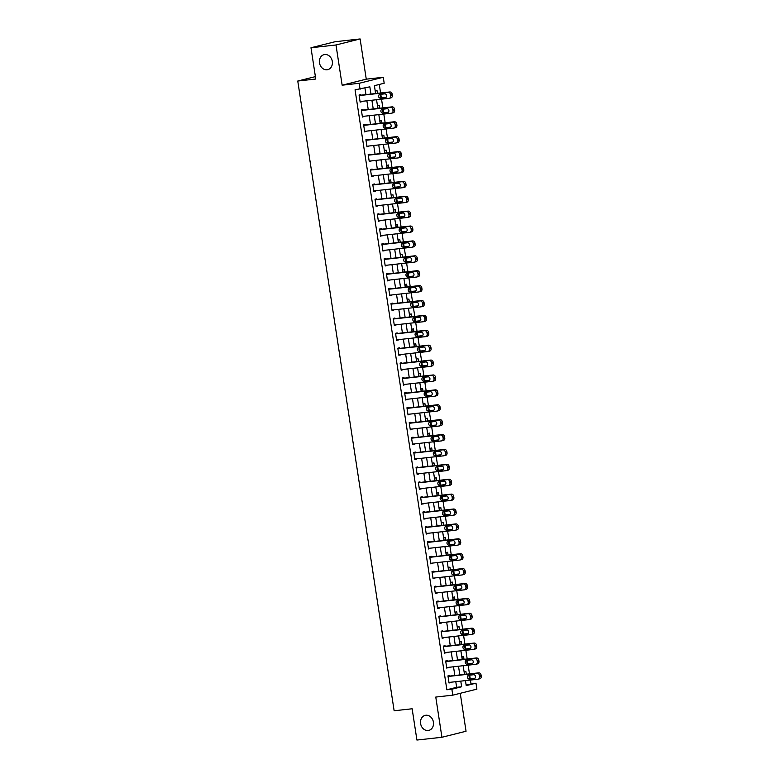<?xml version="1.0" encoding="UTF-8"?>
<svg xmlns="http://www.w3.org/2000/svg" width="779" height="779" viewBox="0 0 779 779"><rect width="100%" height="100%" fill="white"/><g stroke="black" fill="none" stroke-linecap="round" stroke-linejoin="round"><path stroke-width="1.17" d="M425.84 715.249A7.732 6.427 76 0 1 433.338 721.734A7.732 6.427 76 0 1 428.878 730.371A7.732 6.427 76 0 1 428.177 730.498A7.732 6.427 76 0 1 420.679 724.012A7.732 6.427 76 0 1 425.139 715.375A7.732 6.427 76 0 1 425.84 715.249M324.736 54.53A7.732 6.427 76 0 1 332.234 61.015A7.732 6.427 76 0 1 327.774 69.652A7.732 6.427 76 0 1 327.073 69.779A7.732 6.427 76 0 1 319.575 63.284A7.732 6.427 76 0 1 324.035 54.657A7.732 6.427 76 0 1 324.736 54.53M466.105 684.965L475.988 683.183L476.894 689.142L452.784 695.17L451.869 689.211L461.645 686.766L460.779 681.128M315.407 76.624L297.763 81.026L394.135 710.769L412.14 708.773L416.921 740.05L441.927 737.275L466.046 731.247L460.243 693.3M297.763 81.026L315.768 79.03L310.987 47.753L335.106 41.725L360.112 38.95L335.992 44.978L342.147 85.193L359.148 83.304L383.268 77.277L384.183 83.236L374.407 85.68L375.605 93.538M342.147 85.193L366.266 79.166L360.112 38.95M366.266 79.166L383.268 77.277M470.983 683.738L470.419 680.057M470.185 678.499L469.679 675.208M469.474 673.874L468.14 665.159M467.906 663.601L467.4 660.319M467.196 658.985L465.861 650.27M465.628 648.712L465.121 645.421M464.917 644.087L463.583 635.372M463.349 633.814L462.843 630.523M462.638 629.189L461.304 620.474M461.061 618.925L460.564 615.634M460.36 614.3L459.026 605.585M458.782 604.027L458.286 600.736M458.081 599.402L456.747 590.686M456.504 589.128L456.007 585.837M455.803 584.513L454.469 575.798M454.225 574.24L453.729 570.949M453.524 569.615L452.19 560.899M451.947 559.341L451.45 556.05M451.245 554.716L449.911 546.001M449.668 544.453L449.162 541.162M448.967 539.828L447.633 531.112M447.389 529.554L446.883 526.263M446.679 524.929L445.354 516.214M445.111 514.656L444.605 511.365M444.4 510.041L443.066 501.325M442.832 499.767L442.326 496.476M442.121 495.142L440.787 486.427M440.554 484.869L440.047 481.578M439.843 480.244L438.509 471.529M438.275 469.98L437.769 466.689M437.564 465.355L436.23 456.64M435.997 455.082L435.49 451.791M435.286 450.457L433.952 441.742M433.718 440.184L433.212 436.892M433.007 435.558L431.673 426.853M431.439 425.295L430.933 422.004M430.729 420.67L429.395 411.955M429.161 410.397L428.654 407.105M428.45 405.771L427.116 397.056M426.882 395.508L426.376 392.217M426.171 390.883L424.837 382.168M424.594 380.61L424.097 377.318M423.893 375.984L422.559 367.269M422.315 365.711L421.819 362.42M421.614 361.086L420.28 352.381M420.037 350.823L419.54 347.531M419.336 346.197L418.002 337.482M417.758 335.924L417.262 332.633M417.057 331.299L415.723 322.584M415.48 321.036L414.983 317.744M414.779 316.41L413.445 307.695M413.201 306.137L412.695 302.846M412.5 301.512L411.166 292.797M410.923 291.239L410.416 287.948M410.212 286.614L408.887 277.899M408.644 276.35L408.138 273.059M407.933 271.725L406.599 263.01M406.365 261.452L405.859 258.161M405.655 256.827L404.32 248.112M404.087 246.563L403.58 243.272M403.376 241.938L402.042 233.223M401.808 231.665L401.302 228.374M401.097 227.04L399.763 218.324M399.53 216.766L399.023 213.475M398.819 212.141L397.485 203.426M397.251 201.878L396.745 198.587M396.54 197.253L395.206 188.537M394.972 186.979L394.466 183.688M394.262 182.354L392.928 173.639M392.694 172.081L392.188 168.8M391.983 167.466L390.649 158.75M390.415 157.192L389.909 153.901M389.704 152.567L388.37 143.852M388.127 142.294L387.63 139.003M387.426 137.669L386.092 128.954M385.848 127.405L385.352 124.114M385.147 122.78L383.813 114.065M383.57 112.507L383.073 109.216M382.869 107.882L381.535 99.167M381.291 97.609L380.795 94.327M380.59 92.993L379.285 84.453M310.987 47.753L335.992 44.978M377.425 93.344L376.997 90.52L375.361 90.929L375.76 93.529M379.704 108.232L379.276 105.418L377.64 105.827L378.039 108.417M381.983 123.131L381.554 120.307L379.928 120.716L380.318 123.316M384.261 138.019L383.833 135.205L382.207 135.614L382.596 138.204M386.54 152.918L386.111 150.104L384.485 150.503L384.875 153.103M388.818 167.816L388.39 164.992L386.764 165.401L387.153 168.001M391.097 182.705L390.668 179.891L389.042 180.3L389.442 182.89M393.376 197.603L392.947 194.779L391.321 195.188L391.72 197.788M395.664 212.492L395.226 209.678L393.599 210.087L393.999 212.677M397.942 227.39L397.504 224.576L395.878 224.975L396.277 227.575M400.221 242.288L399.783 239.465L398.157 239.874L398.556 242.473M402.5 257.177L402.061 254.363L400.435 254.772L400.834 257.362M404.778 272.075L404.34 269.252L402.714 269.661L403.113 272.261M407.057 286.964L406.628 284.15L404.992 284.559L405.392 287.149M409.335 301.863L408.907 299.048L407.271 299.448L407.67 302.048M411.614 316.761L411.185 313.937L409.55 314.346L409.949 316.946M413.892 331.65L413.464 328.835L411.828 329.244L412.227 331.835M416.171 346.548L415.743 343.724L414.107 344.133L414.506 346.733M418.45 361.446L418.021 358.622L416.395 359.031L416.784 361.622M420.728 376.335L420.3 373.521L418.674 373.92L419.063 376.52M423.007 391.233L422.578 388.409L420.952 388.818L421.342 391.418M425.285 406.122L424.857 403.308L423.231 403.717L423.62 406.307M427.564 421.02L427.135 418.196L425.509 418.605L425.909 421.205M429.842 435.919L429.414 433.095L427.788 433.504L428.187 436.104M432.131 450.807L431.693 447.993L430.066 448.392L430.466 450.992M434.409 465.706L433.971 462.882L432.345 463.291L432.744 465.891M436.688 480.594L436.25 477.78L434.624 478.189L435.023 480.779M438.966 495.493L438.528 492.669L436.902 493.078L437.301 495.678M441.245 510.391L440.807 507.567L439.181 507.976L439.58 510.576M443.524 525.28L443.095 522.466L441.459 522.875L441.859 525.465M445.802 540.178L445.374 537.354L443.738 537.763L444.137 540.363M448.081 555.067L447.652 552.253L446.016 552.662L446.416 555.252M450.359 569.965L449.931 567.151L448.295 567.55L448.694 570.15M452.638 584.863L452.209 582.04L450.574 582.449L450.973 585.048M454.917 599.752L454.488 596.938L452.862 597.347L453.251 599.937M457.195 614.65L456.767 611.827L455.14 612.236L455.53 614.835M459.474 629.539L459.045 626.725L457.419 627.134L457.809 629.724M461.752 644.437L461.324 641.623L459.698 642.023L460.087 644.623M464.031 659.336L463.602 656.512L461.976 656.921L462.375 659.521M466.309 674.225L465.881 671.41L464.255 671.819L464.654 674.41M370.95 94.055L369.84 86.82L355.058 89.819L446.864 689.766L456.64 687.321L455.783 681.683M454.839 675.5L453.505 666.785M452.56 660.611L451.226 651.896M450.272 645.713L448.947 636.998M447.993 630.815L446.659 622.1M445.715 615.926L444.381 607.211M443.436 601.028L442.102 592.313M441.157 586.139L439.823 577.424M438.879 571.241L437.545 562.526M436.6 556.342L435.266 547.627M434.322 541.454L432.988 532.739M432.043 526.555L430.709 517.84M429.765 511.657L428.431 502.952M427.486 496.768L426.152 488.053M425.207 481.87L423.873 473.155M422.929 466.981L421.595 458.266M420.65 452.083L419.316 443.368M418.372 437.185L417.038 428.479M416.093 422.296L414.759 413.581M413.805 407.398L412.481 398.682M411.526 392.509L410.192 383.794M409.248 377.611L407.914 368.895M406.969 362.712L405.635 354.007M404.691 347.823L403.356 339.108M402.412 332.925L401.078 324.21M400.133 318.036L398.799 309.321M397.855 303.138L396.521 294.423M395.576 288.24L394.242 279.525M393.298 273.351L391.964 264.636M391.019 258.453L389.685 249.738M388.74 243.564L387.406 234.849M386.462 228.666L385.128 219.951M384.183 213.767L382.849 205.052M381.905 198.879L380.571 190.164M379.626 183.98L378.292 175.265M377.338 169.092L376.014 160.377M375.059 154.193L373.725 145.478M372.781 139.295L371.447 130.58M370.502 124.406L369.168 115.691M368.224 109.508L366.89 100.793M365.945 94.619L364.942 88.037M360.794 95.184L360.696 94.59L359.07 94.999L360.161 102.146L361.738 101.367M363.072 110.082L362.975 109.488L361.349 109.897L362.439 117.045L364.017 116.266M365.351 124.981L365.254 124.377L363.627 124.786L364.718 131.933L366.296 131.154M367.63 139.869L367.532 139.275L365.906 139.684L366.997 146.832L368.574 146.053M369.908 154.768L369.811 154.174L368.185 154.573L369.275 161.73L370.853 160.941M372.187 169.656L372.099 169.062L370.463 169.471L371.564 176.619L373.131 175.84M374.465 184.555L374.378 183.961L372.742 184.37L373.842 191.517L375.41 190.738M376.744 199.453L376.656 198.849L375.02 199.258L376.121 206.406L377.688 205.627M379.022 214.342L378.935 213.748L377.299 214.157L378.399 221.304L379.967 220.525M381.301 229.24L381.213 228.646L379.577 229.045L380.678 236.203L382.246 235.414M383.58 244.129L383.492 243.535L381.856 243.944L382.956 251.091L384.524 250.312M385.858 259.027L385.771 258.433L384.144 258.842L385.235 265.99L386.803 265.211M388.137 273.926L388.049 273.322L386.423 273.731L387.514 280.878L389.081 280.099M390.415 288.814L390.328 288.22L388.702 288.629L389.792 295.777L391.36 294.998M392.694 303.713L392.606 303.119L390.98 303.518L392.071 310.675L393.648 309.896M394.972 318.601L394.885 318.007L393.259 318.416L394.349 325.564L395.927 324.785M397.261 333.5L397.163 332.906L395.537 333.315L396.628 340.462L398.205 339.683M399.539 348.398L399.442 347.794L397.816 348.203L398.906 355.351L400.484 354.572M401.818 363.287L401.721 362.693L400.094 363.102L401.185 370.249L402.762 369.47M404.097 378.185L403.999 377.591L402.373 377.99L403.464 385.147L405.041 384.368M406.375 393.074L406.278 392.48L404.652 392.889L405.742 400.036L407.32 399.257M408.654 407.972L408.566 407.378L406.93 407.787L408.03 414.934L409.598 414.155M410.932 422.87L410.845 422.276L409.209 422.676L410.309 429.833L411.877 429.044M413.211 437.759L413.123 437.165L411.487 437.574L412.588 444.721L414.155 443.942M415.489 452.657L415.402 452.063L413.766 452.472L414.866 459.62L416.434 458.841M417.768 467.556L417.68 466.952L416.044 467.361L417.145 474.508L418.712 473.729M420.047 482.444L419.959 481.85L418.323 482.259L419.423 489.407L420.991 488.628M422.325 497.343L422.237 496.749L420.611 497.148L421.702 504.305L423.27 503.516M424.604 512.231L424.516 511.637L422.89 512.046L423.98 519.194L425.548 518.415M426.882 527.13L426.795 526.536L425.168 526.945L426.259 534.092L427.827 533.313M429.161 542.028L429.073 541.424L427.447 541.833L428.538 548.981L430.115 548.202M431.439 556.917L431.352 556.323L429.726 556.732L430.816 563.879L432.394 563.1M433.728 571.815L433.63 571.221L432.004 571.62L433.095 578.778L434.672 577.989M436.006 586.704L435.909 586.11L434.283 586.519L435.373 593.666L436.951 592.887M438.285 601.602L438.188 601.008L436.561 601.417L437.652 608.565L439.229 607.786M440.563 616.501L440.466 615.897L438.84 616.306L439.931 623.453L441.508 622.674M442.842 631.389L442.745 630.795L441.118 631.204L442.209 638.352L443.787 637.573M445.121 646.288L445.033 645.694L443.397 646.093L444.497 653.25L446.065 652.461M447.399 661.176L447.312 660.582L445.676 660.991L446.776 668.139L448.344 667.36M449.678 676.075L449.59 675.481L447.954 675.89L449.055 683.037L450.622 682.258M452.784 695.17L435.773 697.059L441.927 737.275M446.864 689.766L451.869 689.211M360.064 89.264L359.148 83.304M465.443 680.612L466.212 685.627L475.988 683.183M376.549 99.722L377.883 108.437M378.828 114.62L380.162 123.335M381.106 129.509L382.44 138.224M383.385 144.407L384.719 153.122M385.673 159.296L386.997 168.011M387.952 174.194L389.286 182.909M390.23 189.093L391.564 197.808M392.509 203.981L393.843 212.696M394.787 218.88L396.122 227.595M397.066 233.768L398.4 242.483M399.345 248.667L400.679 257.382M401.623 263.565L402.957 272.28M403.902 278.454L405.236 287.169M406.18 293.352L407.514 302.067M408.459 308.25L409.793 316.956M410.737 323.139L412.072 331.854M413.016 338.037L414.35 346.752M415.295 352.926L416.629 361.641M417.573 367.824L418.907 376.539M419.852 382.723L421.186 391.428M422.14 397.611L423.464 406.326M424.419 412.51L425.753 421.225M426.697 427.398L428.031 436.113M428.976 442.297L430.31 451.012M431.254 457.195L432.588 465.91M433.533 472.084L434.867 480.799M435.812 486.982L437.146 495.697M438.09 501.871L439.424 510.586M440.369 516.769L441.703 525.484M442.647 531.668L443.981 540.383M444.926 546.556L446.26 555.271M447.204 561.455L448.538 570.17M449.483 576.343L450.817 585.058M451.762 591.242L453.096 599.957M454.04 606.14L455.374 614.855M456.319 621.029L457.653 629.744M458.607 635.927L459.931 644.642M460.886 650.816L462.22 659.531M463.164 665.714L464.498 674.429M459.834 674.945L458.5 666.23M457.555 660.056L456.221 651.341M455.277 645.158L453.943 636.443M452.998 630.26L451.664 621.545M450.72 615.371L449.386 606.656M448.441 600.473L447.107 591.758M446.163 585.574L444.828 576.869M443.884 570.686L442.55 561.971M441.605 555.787L440.271 547.072M439.327 540.899L437.993 532.184M437.048 526L435.714 517.285M434.77 511.102L433.436 502.397M432.481 496.213L431.157 487.498M430.203 481.315L428.869 472.6M427.924 466.426L426.59 457.711M425.646 451.528L424.312 442.813M423.367 436.63L422.033 427.914M421.088 421.741L419.754 413.026M418.81 406.842L417.476 398.127M416.531 391.954L415.197 383.239M414.253 377.055L412.919 368.34M411.974 362.157L410.64 353.442M409.696 347.268L408.362 338.553M407.417 332.37L406.083 323.655M405.138 317.481L403.804 308.766M402.86 302.583L401.526 293.868M400.581 287.685L399.247 278.97M398.303 272.796L396.969 264.081M396.014 257.898L394.69 249.183M393.736 243.009L392.402 234.294M391.457 228.111L390.123 219.396M389.179 213.212L387.845 204.497M386.9 198.324L385.566 189.609M384.622 183.425L383.287 174.71M382.343 168.537L381.009 159.822M380.064 153.638L378.73 144.923M377.786 138.74L376.452 130.025M375.507 123.851L374.173 115.136M373.229 108.953L371.895 100.238M456.64 687.321L461.645 686.766M360.132 101.922L361.797 101.737M362.41 116.821L364.075 116.636M364.689 131.719L366.354 131.534M366.967 146.608L368.633 146.423M369.246 161.506L370.911 161.321M371.525 176.395L373.19 176.21M373.803 191.293L375.468 191.108M376.082 206.192L377.747 206.007M378.36 221.08L380.025 220.895M380.639 235.979L382.304 235.794M382.917 250.867L384.583 250.682M385.196 265.766L386.861 265.581M387.475 280.664L389.14 280.479M389.763 295.553L391.418 295.368M392.041 310.451L393.697 310.266M394.32 325.34L395.975 325.155M396.599 340.238L398.264 340.053M398.877 355.136L400.542 354.951M401.156 370.025L402.821 369.84M403.434 384.923L405.099 384.738M405.713 399.812L407.378 399.637M407.992 414.71L409.657 414.525M410.27 429.609L411.935 429.424M412.549 444.497L414.214 444.312M414.827 459.396L416.492 459.211M417.106 474.294L418.771 474.109M419.384 489.183L421.049 488.998M421.663 504.081L423.328 503.896M423.942 518.97L425.607 518.785M426.23 533.868L427.885 533.683M428.508 548.767L430.164 548.582M430.787 563.655L432.442 563.47M433.066 578.554L434.731 578.369M435.344 593.442L437.009 593.257M437.623 608.341L439.288 608.156M439.901 623.239L441.566 623.054M442.18 638.128L443.845 637.943M444.458 653.026L446.124 652.841M446.737 667.915L448.402 667.73M449.016 682.813L450.681 682.628M359.158 95.593L388.166 92.37A2.415 2.006 -104 0 1 390.532 94.532L390.717 95.729A2.415 2.006 -104 0 1 389.081 98.329L360.073 101.552M390.707 97.92A2.415 2.006 76 0 0 392.343 95.32L392.158 94.123A2.415 2.006 76 0 0 389.802 91.961L359.129 95.369M384.729 93.85A1.928 1.607 76 0 1 385.313 97.657L380.512 98.193A1.928 1.607 76 0 1 379.928 94.376L384.729 93.85M386.033 97.356L382.138 97.784A1.928 1.607 76 0 1 380.843 94.278M361.437 110.491L390.445 107.268A2.415 2.006 -104 0 1 392.811 109.43L392.996 110.618A2.415 2.006 -104 0 1 391.36 113.228L362.352 116.451M392.986 112.819A2.415 2.006 76 0 0 394.622 110.209L394.437 109.021A2.415 2.006 76 0 0 392.08 106.859L361.407 110.267M387.007 108.739A1.928 1.607 76 0 1 387.591 112.556L382.791 113.082A1.928 1.607 76 0 1 382.207 109.274L387.007 108.739M388.312 112.244L384.417 112.682A1.928 1.607 76 0 1 383.122 109.167M363.715 125.38L392.723 122.167A2.415 2.006 -104 0 1 395.089 124.319L395.274 125.516A2.415 2.006 -104 0 1 393.638 128.116L364.63 131.339M395.265 127.717A2.415 2.006 76 0 0 396.901 125.107L396.725 123.919A2.415 2.006 76 0 0 394.359 121.758L363.686 125.166M389.286 123.637A1.928 1.607 76 0 1 389.87 127.444L385.069 127.98A1.928 1.607 76 0 1 384.485 124.163L389.286 123.637M390.591 127.143L386.705 127.571A1.928 1.607 76 0 1 385.401 124.065M365.994 140.278L395.002 137.055A2.415 2.006 -104 0 1 397.368 139.217L397.553 140.405A2.415 2.006 -104 0 1 395.917 143.015L366.909 146.238M397.543 142.606A2.415 2.006 76 0 0 399.179 140.006L399.004 138.808A2.415 2.006 76 0 0 396.638 136.646L365.964 140.054M391.564 138.526A1.928 1.607 76 0 1 392.149 142.343L387.348 142.878A1.928 1.607 76 0 1 386.764 139.061L391.564 138.526M392.869 142.041L388.984 142.469A1.928 1.607 76 0 1 387.679 138.964M368.272 155.177L397.28 151.954A2.415 2.006 -104 0 1 399.646 154.115L399.831 155.303A2.415 2.006 -104 0 1 398.196 157.913L369.188 161.126M399.822 157.504A2.415 2.006 76 0 0 401.458 154.894L401.282 153.706A2.415 2.006 76 0 0 398.916 151.545L368.243 154.953M393.843 153.424A1.928 1.607 76 0 1 394.427 157.241L389.627 157.767A1.928 1.607 76 0 1 389.042 153.96L393.843 153.424M395.148 156.93L391.262 157.358A1.928 1.607 76 0 1 389.958 153.852M370.561 170.065L399.559 166.842A2.415 2.006 -104 0 1 401.925 169.004L402.11 170.202A2.415 2.006 -104 0 1 400.474 172.802L371.466 176.025M402.1 172.393A2.415 2.006 76 0 0 403.736 169.793L403.561 168.595A2.415 2.006 76 0 0 401.195 166.443L370.522 169.841M396.131 168.322A1.928 1.607 76 0 1 396.706 172.13L391.905 172.665A1.928 1.607 76 0 1 391.321 168.848L396.131 168.322M397.426 171.828L393.541 172.256A1.928 1.607 76 0 1 392.236 168.751M372.839 184.964L401.847 181.741A2.415 2.006 -104 0 1 404.204 183.902L404.389 185.09A2.415 2.006 -104 0 1 402.753 187.7L373.745 190.923M404.389 187.291A2.415 2.006 76 0 0 406.025 184.681L405.84 183.493A2.415 2.006 76 0 0 403.473 181.332L372.8 184.74M398.41 183.211A1.928 1.607 76 0 1 398.994 187.028L394.184 187.554A1.928 1.607 76 0 1 393.609 183.747L398.41 183.211M399.705 186.717L395.82 187.155A1.928 1.607 76 0 1 394.515 183.64M375.118 199.852L404.126 196.639A2.415 2.006 -104 0 1 406.492 198.791L406.667 199.989A2.415 2.006 -104 0 1 405.031 202.589L376.023 205.812M406.667 202.189A2.415 2.006 76 0 0 408.303 199.58L408.118 198.392A2.415 2.006 76 0 0 405.752 196.23L375.079 199.638M400.688 198.109A1.928 1.607 76 0 1 401.273 201.917L396.472 202.452A1.928 1.607 76 0 1 395.888 198.645L400.688 198.109M401.983 201.615L398.098 202.043A1.928 1.607 76 0 1 396.793 198.538M377.396 214.751L406.404 211.528A2.415 2.006 -104 0 1 408.771 213.689L408.946 214.877A2.415 2.006 -104 0 1 407.31 217.487L378.302 220.71M408.946 217.078A2.415 2.006 76 0 0 410.582 214.478L410.397 213.28A2.415 2.006 76 0 0 408.03 211.119L377.357 214.527M402.967 212.998A1.928 1.607 76 0 1 403.551 216.815L398.751 217.351A1.928 1.607 76 0 1 398.166 213.534L402.967 212.998M404.262 216.513L400.377 216.942A1.928 1.607 76 0 1 399.072 213.436M379.675 229.649L408.683 226.426A2.415 2.006 -104 0 1 411.049 228.588L411.224 229.776A2.415 2.006 -104 0 1 409.588 232.385L380.58 235.599M411.224 231.976A2.415 2.006 76 0 0 412.86 229.367L412.675 228.179A2.415 2.006 76 0 0 410.309 226.017L379.636 229.425M405.246 227.896A1.928 1.607 76 0 1 405.83 231.714L401.029 232.239A1.928 1.607 76 0 1 400.445 228.432L405.246 227.896M406.541 231.402L402.655 231.83A1.928 1.607 76 0 1 401.36 228.325M381.953 244.538L410.961 241.315A2.415 2.006 -104 0 1 413.328 243.476L413.503 244.674A2.415 2.006 -104 0 1 411.867 247.274L382.859 250.497M413.503 246.865A2.415 2.006 76 0 0 415.139 244.265L414.954 243.067A2.415 2.006 76 0 0 412.588 240.915L381.914 244.314M407.524 242.795A1.928 1.607 76 0 1 408.108 246.602L403.308 247.138A1.928 1.607 76 0 1 402.724 243.321L407.524 242.795M408.819 246.3L404.934 246.729A1.928 1.607 76 0 1 403.639 243.223M384.232 259.436L413.24 256.213A2.415 2.006 -104 0 1 415.606 258.375L415.782 259.563A2.415 2.006 -104 0 1 414.146 262.172L385.147 265.396M415.782 261.763A2.415 2.006 76 0 0 417.417 259.154L417.232 257.966A2.415 2.006 76 0 0 414.866 255.804L384.193 259.212M409.803 257.683A1.928 1.607 76 0 1 410.387 261.501L405.586 262.036A1.928 1.607 76 0 1 405.002 258.219L409.803 257.683M411.098 261.189L407.213 261.627A1.928 1.607 76 0 1 405.917 258.122M386.511 274.325L415.519 271.111A2.415 2.006 -104 0 1 417.885 273.263L418.07 274.461A2.415 2.006 -104 0 1 416.434 277.061L387.426 280.284M418.06 276.662A2.415 2.006 76 0 0 419.696 274.052L419.511 272.864A2.415 2.006 76 0 0 417.145 270.702L386.472 274.111M412.081 272.582A1.928 1.607 76 0 1 412.666 276.389L407.865 276.925A1.928 1.607 76 0 1 407.281 273.117L412.081 272.582M413.376 276.087L409.491 276.516A1.928 1.607 76 0 1 408.196 273.01M388.789 289.223L417.797 286A2.415 2.006 -104 0 1 420.163 288.162L420.348 289.35A2.415 2.006 -104 0 1 418.712 291.959L389.704 295.183M420.339 291.55A2.415 2.006 76 0 0 421.975 288.951L421.79 287.753A2.415 2.006 76 0 0 419.423 285.591L388.76 288.999M414.36 287.47A1.928 1.607 76 0 1 414.944 291.288L410.144 291.823A1.928 1.607 76 0 1 409.559 288.006L414.36 287.47M415.655 290.986L411.77 291.414A1.928 1.607 76 0 1 410.475 287.909M391.068 304.122L420.076 300.898A2.415 2.006 -104 0 1 422.442 303.06L422.627 304.248A2.415 2.006 -104 0 1 420.991 306.858L391.983 310.071M422.617 306.449A2.415 2.006 76 0 0 424.253 303.839L424.068 302.651A2.415 2.006 76 0 0 421.702 300.49L391.039 303.898M416.638 302.369A1.928 1.607 76 0 1 417.223 306.186L412.422 306.712A1.928 1.607 76 0 1 411.838 302.904L416.638 302.369M417.943 305.874L414.048 306.313A1.928 1.607 76 0 1 412.753 302.797M393.346 319.01L422.354 315.787A2.415 2.006 -104 0 1 424.721 317.949L424.906 319.147A2.415 2.006 -104 0 1 423.27 321.746L394.262 324.97M424.896 321.337A2.415 2.006 76 0 0 426.532 318.738L426.347 317.54A2.415 2.006 76 0 0 423.98 315.388L393.317 318.786M418.917 317.267A1.928 1.607 76 0 1 419.501 321.075L414.701 321.61A1.928 1.607 76 0 1 414.116 317.793L418.917 317.267M420.222 320.773L416.327 321.201A1.928 1.607 76 0 1 415.032 317.696M395.625 333.909L424.633 330.686A2.415 2.006 -104 0 1 426.999 332.847L427.184 334.035A2.415 2.006 -104 0 1 425.548 336.645L396.54 339.868M427.174 336.236A2.415 2.006 76 0 0 428.81 333.626L428.625 332.438A2.415 2.006 76 0 0 426.269 330.277L395.596 333.685M421.196 332.156A1.928 1.607 76 0 1 421.78 335.973L416.979 336.509A1.928 1.607 76 0 1 416.395 332.691L421.196 332.156M422.5 335.661L418.605 336.1A1.928 1.607 76 0 1 417.31 332.594M397.903 348.797L426.911 345.584A2.415 2.006 -104 0 1 429.278 347.746L429.463 348.934A2.415 2.006 -104 0 1 427.827 351.533L398.819 354.757M429.453 351.134A2.415 2.006 76 0 0 431.089 348.525L430.904 347.337A2.415 2.006 76 0 0 428.547 345.175L397.874 348.583M423.474 347.054A1.928 1.607 76 0 1 424.058 350.862L419.258 351.397A1.928 1.607 76 0 1 418.674 347.59L423.474 347.054M424.779 350.56L420.884 350.988A1.928 1.607 76 0 1 419.589 347.483M400.182 363.696L429.19 360.473A2.415 2.006 -104 0 1 431.556 362.634L431.741 363.822A2.415 2.006 -104 0 1 430.105 366.432L401.097 369.655M431.732 366.023A2.415 2.006 76 0 0 433.367 363.423L433.192 362.225A2.415 2.006 76 0 0 430.826 360.064L400.153 363.472M425.753 361.943A1.928 1.607 76 0 1 426.337 365.76L421.536 366.296A1.928 1.607 76 0 1 420.952 362.478L425.753 361.943M427.058 365.458L423.172 365.887A1.928 1.607 76 0 1 421.867 362.381M402.461 378.594L431.469 375.371A2.415 2.006 -104 0 1 433.835 377.533L434.02 378.721A2.415 2.006 -104 0 1 432.384 381.33L403.376 384.553M434.01 380.921A2.415 2.006 76 0 0 435.646 378.312L435.471 377.124A2.415 2.006 76 0 0 433.105 374.962L402.431 378.37M428.031 376.841A1.928 1.607 76 0 1 428.616 380.658L423.815 381.184A1.928 1.607 76 0 1 423.231 377.377L428.031 376.841M429.336 380.347L425.451 380.785A1.928 1.607 76 0 1 424.146 377.27M404.739 393.483L433.747 390.26A2.415 2.006 -104 0 1 436.113 392.421L436.298 393.619A2.415 2.006 -104 0 1 434.663 396.219L405.655 399.442M436.289 395.81A2.415 2.006 76 0 0 437.925 393.21L437.749 392.022A2.415 2.006 76 0 0 435.383 389.86L404.71 393.259M430.31 391.74A1.928 1.607 76 0 1 430.894 395.547L426.094 396.083A1.928 1.607 76 0 1 425.509 392.265L430.31 391.74M431.615 395.245L427.729 395.674A1.928 1.607 76 0 1 426.425 392.168M407.027 408.381L436.026 405.158A2.415 2.006 -104 0 1 438.392 407.32L438.577 408.508A2.415 2.006 -104 0 1 436.941 411.117L407.933 414.34M438.567 410.708A2.415 2.006 76 0 0 440.203 408.108L440.028 406.911A2.415 2.006 76 0 0 437.662 404.749L406.989 408.157M432.598 406.628A1.928 1.607 76 0 1 433.173 410.445L428.372 410.981A1.928 1.607 76 0 1 427.788 407.164L432.598 406.628M433.893 410.134L430.008 410.572A1.928 1.607 76 0 1 428.703 407.066M409.306 423.27L438.314 420.056A2.415 2.006 -104 0 1 440.671 422.218L440.856 423.406A2.415 2.006 -104 0 1 439.22 426.006L410.212 429.229M440.856 425.607A2.415 2.006 76 0 0 442.491 422.997L442.306 421.809A2.415 2.006 76 0 0 439.94 419.647L409.267 423.055M434.877 421.527A1.928 1.607 76 0 1 435.461 425.334L430.651 425.87A1.928 1.607 76 0 1 430.076 422.062L434.877 421.527M436.172 425.032L432.287 425.461A1.928 1.607 76 0 1 430.982 421.955M411.585 438.168L440.593 434.945A2.415 2.006 -104 0 1 442.959 437.107L443.134 438.304A2.415 2.006 -104 0 1 441.498 440.904L412.49 444.127M443.134 440.495A2.415 2.006 76 0 0 444.77 437.895L444.585 436.698A2.415 2.006 76 0 0 442.219 434.536L411.546 437.944M437.155 436.415A1.928 1.607 76 0 1 437.74 440.232L432.939 440.768A1.928 1.607 76 0 1 432.355 436.951L437.155 436.415M438.45 439.931L434.565 440.359A1.928 1.607 76 0 1 433.26 436.853M413.863 453.066L442.871 449.843A2.415 2.006 -104 0 1 445.237 452.005L445.413 453.193A2.415 2.006 -104 0 1 443.777 455.803L414.769 459.026M445.413 455.394A2.415 2.006 76 0 0 447.049 452.784L446.864 451.596A2.415 2.006 76 0 0 444.497 449.434L413.824 452.842M439.434 451.314A1.928 1.607 76 0 1 440.018 455.131L435.218 455.657A1.928 1.607 76 0 1 434.633 451.849L439.434 451.314M440.729 454.819L436.844 455.257A1.928 1.607 76 0 1 435.539 451.742M416.142 467.955L445.15 464.732A2.415 2.006 -104 0 1 447.516 466.894L447.691 468.091A2.415 2.006 -104 0 1 446.055 470.691L417.047 473.914M447.691 470.282A2.415 2.006 76 0 0 449.327 467.682L449.142 466.494A2.415 2.006 76 0 0 446.776 464.333L416.103 467.731M441.712 466.212A1.928 1.607 76 0 1 442.297 470.019L437.496 470.555A1.928 1.607 76 0 1 436.912 466.738L441.712 466.212M443.008 469.718L439.122 470.146A1.928 1.607 76 0 1 437.827 466.64M418.42 482.853L447.428 479.63A2.415 2.006 -104 0 1 449.795 481.792L449.97 482.98A2.415 2.006 -104 0 1 448.334 485.59L419.326 488.813M449.97 485.181A2.415 2.006 76 0 0 451.606 482.581L451.421 481.383A2.415 2.006 76 0 0 449.055 479.221L418.381 482.629M443.991 481.101A1.928 1.607 76 0 1 444.575 484.918L439.775 485.453A1.928 1.607 76 0 1 439.19 481.636L443.991 481.101M445.286 484.606L441.401 485.044A1.928 1.607 76 0 1 440.106 481.539M420.699 497.752L449.707 494.529A2.415 2.006 -104 0 1 452.073 496.69L452.248 497.878A2.415 2.006 -104 0 1 450.613 500.478L421.614 503.701M452.248 500.079A2.415 2.006 76 0 0 453.884 497.469L453.699 496.281A2.415 2.006 76 0 0 451.333 494.12L420.66 497.528M446.27 495.999A1.928 1.607 76 0 1 446.854 499.806L442.053 500.342A1.928 1.607 76 0 1 441.469 496.535L446.27 495.999M447.565 499.505L443.679 499.933A1.928 1.607 76 0 1 442.384 496.427M422.978 512.64L451.986 509.417A2.415 2.006 -104 0 1 454.352 511.579L454.537 512.777A2.415 2.006 -104 0 1 452.901 515.377L423.893 518.6M454.527 514.968A2.415 2.006 76 0 0 456.163 512.368L455.978 511.17A2.415 2.006 76 0 0 453.612 509.008L422.939 512.416M448.548 510.888A1.928 1.607 76 0 1 449.132 514.705L444.332 515.24A1.928 1.607 76 0 1 443.748 511.423L448.548 510.888M449.843 514.403L445.958 514.831A1.928 1.607 76 0 1 444.663 511.326M425.256 527.539L454.264 524.316A2.415 2.006 -104 0 1 456.63 526.477L456.815 527.665A2.415 2.006 -104 0 1 455.179 530.275L426.171 533.498M456.806 529.866A2.415 2.006 76 0 0 458.442 527.256L458.256 526.068A2.415 2.006 76 0 0 455.89 523.907L425.227 527.315M450.827 525.786A1.928 1.607 76 0 1 451.411 529.603L446.61 530.129A1.928 1.607 76 0 1 446.026 526.322L450.827 525.786M452.122 529.292L448.237 529.73A1.928 1.607 76 0 1 446.942 526.214M427.535 542.427L456.543 539.204A2.415 2.006 -104 0 1 458.909 541.366L459.094 542.564A2.415 2.006 -104 0 1 457.458 545.164L428.45 548.387M459.084 544.764A2.415 2.006 76 0 0 460.72 542.155L460.535 540.967A2.415 2.006 76 0 0 458.169 538.805L427.505 542.213M453.105 540.684A1.928 1.607 76 0 1 453.69 544.492L448.889 545.027A1.928 1.607 76 0 1 448.305 541.21L453.105 540.684M454.41 544.19L450.515 544.618A1.928 1.607 76 0 1 449.22 541.113M429.813 557.326L458.821 554.103A2.415 2.006 -104 0 1 461.187 556.264L461.372 557.452A2.415 2.006 -104 0 1 459.737 560.062L430.729 563.285M461.363 559.653A2.415 2.006 76 0 0 462.999 557.053L462.814 555.855A2.415 2.006 76 0 0 460.447 553.694L429.784 557.102M455.384 555.573A1.928 1.607 76 0 1 455.968 559.39L451.168 559.926A1.928 1.607 76 0 1 450.583 556.109L455.384 555.573M456.689 559.079L452.794 559.517A1.928 1.607 76 0 1 451.499 556.011M432.092 572.224L461.1 569.001A2.415 2.006 -104 0 1 463.466 571.163L463.651 572.351A2.415 2.006 -104 0 1 462.015 574.96L433.007 578.174M463.641 574.551A2.415 2.006 76 0 0 465.277 571.942L465.092 570.754A2.415 2.006 76 0 0 462.736 568.592L432.063 572M457.663 570.471A1.928 1.607 76 0 1 458.247 574.279L453.446 574.814A1.928 1.607 76 0 1 452.862 571.007L457.663 570.471M458.967 573.977L455.072 574.405A1.928 1.607 76 0 1 453.777 570.9M434.37 587.113L463.378 583.89A2.415 2.006 -104 0 1 465.745 586.051L465.93 587.249A2.415 2.006 -104 0 1 464.294 589.849L435.286 593.072M465.92 589.44A2.415 2.006 76 0 0 467.556 586.84L467.371 585.642A2.415 2.006 76 0 0 465.014 583.481L434.341 586.889M459.941 585.36A1.928 1.607 76 0 1 460.525 589.177L455.725 589.713A1.928 1.607 76 0 1 455.14 585.896L459.941 585.36M461.246 588.875L457.351 589.304A1.928 1.607 76 0 1 456.056 585.798M436.649 602.011L465.657 598.788A2.415 2.006 -104 0 1 468.023 600.95L468.208 602.138A2.415 2.006 -104 0 1 466.572 604.747L437.564 607.971M468.198 604.338A2.415 2.006 76 0 0 469.834 601.729L469.659 600.541A2.415 2.006 76 0 0 467.293 598.379L436.62 601.787M462.22 600.258A1.928 1.607 76 0 1 462.804 604.076L458.003 604.601A1.928 1.607 76 0 1 457.419 600.794L462.22 600.258M463.524 603.764L459.639 604.202A1.928 1.607 76 0 1 458.334 600.687M438.928 616.9L467.936 613.677A2.415 2.006 -104 0 1 470.302 615.838L470.487 617.036A2.415 2.006 -104 0 1 468.851 619.636L439.843 622.859M470.477 619.237A2.415 2.006 76 0 0 472.113 616.627L471.938 615.439A2.415 2.006 76 0 0 469.571 613.277L438.898 616.686M464.498 615.157A1.928 1.607 76 0 1 465.082 618.964L460.282 619.5A1.928 1.607 76 0 1 459.698 615.683L464.498 615.157M465.803 618.662L461.918 619.091A1.928 1.607 76 0 1 460.613 615.585M441.206 631.798L470.214 628.575A2.415 2.006 -104 0 1 472.58 630.737L472.765 631.925A2.415 2.006 -104 0 1 471.129 634.534L442.121 637.758M472.756 634.125A2.415 2.006 76 0 0 474.392 631.526L474.216 630.328A2.415 2.006 76 0 0 471.85 628.166L441.177 631.574M466.777 630.045A1.928 1.607 76 0 1 467.361 633.863L462.56 634.398A1.928 1.607 76 0 1 461.976 630.581L466.777 630.045M468.082 633.561L464.196 633.989A1.928 1.607 76 0 1 462.892 630.484M443.494 646.697L472.493 643.473A2.415 2.006 -104 0 1 474.859 645.635L475.044 646.823A2.415 2.006 -104 0 1 473.408 649.433L444.4 652.646M475.034 649.024A2.415 2.006 76 0 0 476.67 646.414L476.495 645.226A2.415 2.006 76 0 0 474.129 643.064L443.455 646.473M469.065 644.944A1.928 1.607 76 0 1 469.64 648.751L464.839 649.287A1.928 1.607 76 0 1 464.255 645.479L469.065 644.944M470.36 648.449L466.475 648.878A1.928 1.607 76 0 1 465.17 645.372M445.773 661.585L474.781 658.362A2.415 2.006 -104 0 1 477.137 660.524L477.323 661.722A2.415 2.006 -104 0 1 475.687 664.321L446.679 667.545M477.323 663.912A2.415 2.006 76 0 0 478.958 661.313L478.773 660.115A2.415 2.006 76 0 0 476.407 657.963L445.734 661.361M471.344 659.842A1.928 1.607 76 0 1 471.928 663.65L467.118 664.185A1.928 1.607 76 0 1 466.543 660.368L471.344 659.842M472.639 663.348L468.754 663.776A1.928 1.607 76 0 1 467.449 660.271M448.052 676.484L477.06 673.26A2.415 2.006 -104 0 1 479.426 675.422L479.601 676.61A2.415 2.006 -104 0 1 477.965 679.22L448.957 682.443M479.601 678.811A2.415 2.006 76 0 0 481.237 676.201L481.052 675.013A2.415 2.006 76 0 0 478.686 672.852L448.013 676.26M473.622 674.731A1.928 1.607 76 0 1 474.207 678.548L469.406 679.074A1.928 1.607 76 0 1 468.822 675.266L473.622 674.731M474.917 678.236L471.032 678.675A1.928 1.607 76 0 1 469.727 675.159M389.802 91.961L388.166 92.37M392.158 94.123L390.532 94.532M392.343 95.32L390.717 95.729M380.512 98.193L382.138 97.784M392.08 106.859L390.445 107.268M394.437 109.021L392.811 109.43M394.622 110.209L392.996 110.618M382.791 113.082L384.417 112.682M394.359 121.758L392.723 122.167M396.725 123.919L395.089 124.319M396.901 125.107L395.274 125.516M385.069 127.98L386.705 127.571M396.638 136.646L395.002 137.055M399.004 138.808L397.368 139.217M399.179 140.006L397.553 140.405M387.348 142.878L388.984 142.469M398.916 151.545L397.28 151.954M401.282 153.706L399.646 154.115M401.458 154.894L399.831 155.303M389.627 157.767L391.262 157.358M401.195 166.443L399.559 166.842M403.561 168.595L401.925 169.004M403.736 169.793L402.11 170.202M391.905 172.665L393.541 172.256M403.473 181.332L401.847 181.741M405.84 183.493L404.204 183.902M406.025 184.681L404.389 185.09M394.184 187.554L395.82 187.155M405.752 196.23L404.126 196.639M408.118 198.392L406.492 198.791M408.303 199.58L406.667 199.989M396.472 202.452L398.098 202.043M408.03 211.119L406.404 211.528M410.397 213.28L408.771 213.689M410.582 214.478L408.946 214.877M398.751 217.351L400.377 216.942M410.309 226.017L408.683 226.426M412.675 228.179L411.049 228.588M412.86 229.367L411.224 229.776M401.029 232.239L402.655 231.83M412.588 240.915L410.961 241.315M414.954 243.067L413.328 243.476M415.139 244.265L413.503 244.674M403.308 247.138L404.934 246.729M414.866 255.804L413.24 256.213M417.232 257.966L415.606 258.375M417.417 259.154L415.782 259.563M405.586 262.036L407.213 261.627M417.145 270.702L415.519 271.111M419.511 272.864L417.885 273.263M419.696 274.052L418.07 274.461M407.865 276.925L409.491 276.516M419.423 285.591L417.797 286M421.79 287.753L420.163 288.162M421.975 288.951L420.348 289.35M410.144 291.823L411.77 291.414M421.702 300.49L420.076 300.898M424.068 302.651L422.442 303.06M424.253 303.839L422.627 304.248M412.422 306.712L414.048 306.313M423.98 315.388L422.354 315.787M426.347 317.54L424.721 317.949M426.532 318.738L424.906 319.147M414.701 321.61L416.327 321.201M426.269 330.277L424.633 330.686M428.625 332.438L426.999 332.847M428.81 333.626L427.184 334.035M416.979 336.509L418.605 336.1M428.547 345.175L426.911 345.584M430.904 347.337L429.278 347.746M431.089 348.525L429.463 348.934M419.258 351.397L420.884 350.988M430.826 360.064L429.19 360.473M433.192 362.225L431.556 362.634M433.367 363.423L431.741 363.822M421.536 366.296L423.172 365.887M433.105 374.962L431.469 375.371M435.471 377.124L433.835 377.533M435.646 378.312L434.02 378.721M423.815 381.184L425.451 380.785M435.383 389.86L433.747 390.26M437.749 392.022L436.113 392.421M437.925 393.21L436.298 393.619M426.094 396.083L427.729 395.674M437.662 404.749L436.026 405.158M440.028 406.911L438.392 407.32M440.203 408.108L438.577 408.508M428.372 410.981L430.008 410.572M439.94 419.647L438.314 420.056M442.306 421.809L440.671 422.218M442.491 422.997L440.856 423.406M430.651 425.87L432.287 425.461M442.219 434.536L440.593 434.945M444.585 436.698L442.959 437.107M444.77 437.895L443.134 438.304M432.939 440.768L434.565 440.359M444.497 449.434L442.871 449.843M446.864 451.596L445.237 452.005M447.049 452.784L445.413 453.193M435.218 455.657L436.844 455.257M446.776 464.333L445.15 464.732M449.142 466.494L447.516 466.894M449.327 467.682L447.691 468.091M437.496 470.555L439.122 470.146M449.055 479.221L447.428 479.63M451.421 481.383L449.795 481.792M451.606 482.581L449.97 482.98M439.775 485.453L441.401 485.044M451.333 494.12L449.707 494.529M453.699 496.281L452.073 496.69M453.884 497.469L452.248 497.878M442.053 500.342L443.679 499.933M453.612 509.008L451.986 509.417M455.978 511.17L454.352 511.579M456.163 512.368L454.537 512.777M444.332 515.24L445.958 514.831M455.89 523.907L454.264 524.316M458.256 526.068L456.63 526.477M458.442 527.256L456.815 527.665M446.61 530.129L448.237 529.73M458.169 538.805L456.543 539.204M460.535 540.967L458.909 541.366M460.72 542.155L459.094 542.564M448.889 545.027L450.515 544.618M460.447 553.694L458.821 554.103M462.814 555.855L461.187 556.264M462.999 557.053L461.372 557.452M451.168 559.926L452.794 559.517M462.736 568.592L461.1 569.001M465.092 570.754L463.466 571.163M465.277 571.942L463.651 572.351M453.446 574.814L455.072 574.405M465.014 583.481L463.378 583.89M467.371 585.642L465.745 586.051M467.556 586.84L465.93 587.249M455.725 589.713L457.351 589.304M467.293 598.379L465.657 598.788M469.659 600.541L468.023 600.95M469.834 601.729L468.208 602.138M458.003 604.601L459.639 604.202M469.571 613.277L467.936 613.677M471.938 615.439L470.302 615.838M472.113 616.627L470.487 617.036M460.282 619.5L461.918 619.091M471.85 628.166L470.214 628.575M474.216 630.328L472.58 630.737M474.392 631.526L472.765 631.925M462.56 634.398L464.196 633.989M474.129 643.064L472.493 643.473M476.495 645.226L474.859 645.635M476.67 646.414L475.044 646.823M464.839 649.287L466.475 648.878M476.407 657.963L474.781 658.362M478.773 660.115L477.137 660.524M478.958 661.313L477.323 661.722M467.118 664.185L468.754 663.776M478.686 672.852L477.06 673.26M481.052 675.013L479.426 675.422M481.237 676.201L479.601 676.61M469.406 679.074L471.032 678.675M390.931 97.881L389.296 98.29M393.21 112.78L391.584 113.189M395.489 127.668L393.862 128.077M397.767 142.567L396.141 142.976M400.046 157.465L398.42 157.864M402.324 172.354L400.698 172.763M404.603 187.252L402.977 187.661M406.881 202.15L405.255 202.55M409.16 217.039L407.534 217.448M411.439 231.938L409.812 232.346M413.717 246.826L412.091 247.235M416.005 261.725L414.37 262.133M418.284 276.623L416.648 277.022M420.563 291.512L418.927 291.921M422.841 306.41L421.205 306.819M425.12 321.299L423.484 321.708M427.398 336.197L425.762 336.606M429.677 351.095L428.051 351.495M431.956 365.984L430.329 366.393M434.234 380.882L432.608 381.291M436.513 395.771L434.886 396.18M438.791 410.669L437.165 411.078M441.07 425.568L439.444 425.967M443.348 440.456L441.722 440.865M445.627 455.355L444.001 455.764M447.906 470.243L446.279 470.652M450.184 485.142L448.558 485.551M452.472 500.04L450.837 500.439M454.751 514.929L453.115 515.338M457.03 529.827L455.394 530.236M459.308 544.716L457.672 545.125M461.587 559.614L459.951 560.023M463.865 574.513L462.229 574.912M466.144 589.401L464.518 589.81M468.422 604.3L466.796 604.708M470.701 619.188L469.075 619.597M472.98 634.087L471.353 634.495M475.258 648.985L473.632 649.384M477.537 663.874L475.911 664.283M479.815 678.772L478.189 679.181"/></g></svg>
